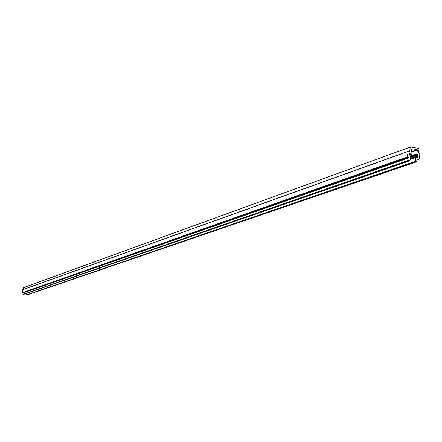 <?xml version="1.0" encoding="UTF-8"?>
<svg xmlns="http://www.w3.org/2000/svg" width="442" height="442" viewBox="0 0 442 442"><rect width="100%" height="100%" fill="white"/><g stroke="black" fill="none" stroke-linecap="round" stroke-linejoin="round"><path stroke-width="0.66" d="M411.043 152.269L417.397 150.004L417.149 149.65L411.11 151.805M417.397 150.004L416.828 153.91L410.386 156.175M411.59 148.827L410.949 152.882L409.342 153.584M411.861 148.727L417.149 149.65M410.491 158.932L417.983 156.324L417.679 155.965L415.016 155.777L417.414 155.457M410.734 157.275L415.016 155.777M23.42 294.483L409.043 160.562L409.927 160.717L23.553 294.433M22.835 294.228L23.028 293.007L409.148 157.805L408.795 160.214L22.962 294.405M22.896 292.831L22.227 292.72L407.601 157.23L408.894 157.457L23.028 293.007M22.1 292.543L22.531 289.797L408.143 151.468L407.353 156.877L22.227 292.72M408.215 151.319L22.531 289.797M23.371 289.411L23.647 287.632L410.463 146.982L418.839 148.407L419.088 148.761L418.519 152.661L419.894 153.518L419.11 158.921L417.06 159.761M410.342 147.07L23.647 287.632M26.785 295.029L415.568 161.695L416.452 161.849L26.923 294.985M410.43 159.335L415.889 157.44L415.32 161.347L26.332 294.958M26.205 294.781L26.409 293.466M409.204 154.678L409.552 154.551L409.165 154.788L409.292 155.982L410.839 156.562L409.927 160.717M409.552 154.551L411.811 155.374L409.822 156.076M409.463 153.076L409.734 152.982L409.391 153.23L409.53 154.004L411.955 154.888L412.143 155.275L411.811 155.374M411.839 155.385L409.856 156.081M417.983 156.324L417.856 157.164L417.27 157.374M415.889 157.44L417.856 157.164M415.568 161.695L415.32 161.347M417.215 159.037L416.452 161.849M417.48 158.949L418.773 159.175M410.275 147.219L409.701 151.125L409.121 151.335M408.143 151.468L409.701 151.125M407.601 157.23L407.353 156.877M409.148 157.805L408.894 157.457M409.043 160.562L408.795 160.214M409.734 152.982L410.612 153.131M410.833 156.451L417.077 154.258L416.828 153.91M417.077 154.258L417.961 154.413L410.784 156.927M416.209 155.462L418.209 154.766L417.961 154.413M418.209 154.766L418.143 155.203M410.684 157.595L415.298 155.982M417.679 155.965L410.563 158.451M415.126 155.529L410.762 157.059L415.215 155.485M415.961 157.28L410.452 159.203M412.005 155.38L409.955 156.098M409.336 153.628L410.756 153.12M410.458 159.159L416.088 157.203M26.857 295.024L416.591 161.838M417.049 159.805L418.911 159.164M23.752 287.51L410.463 146.982M23.492 294.477L410.071 160.706M22.63 289.676L408.336 151.23"/></g></svg>
